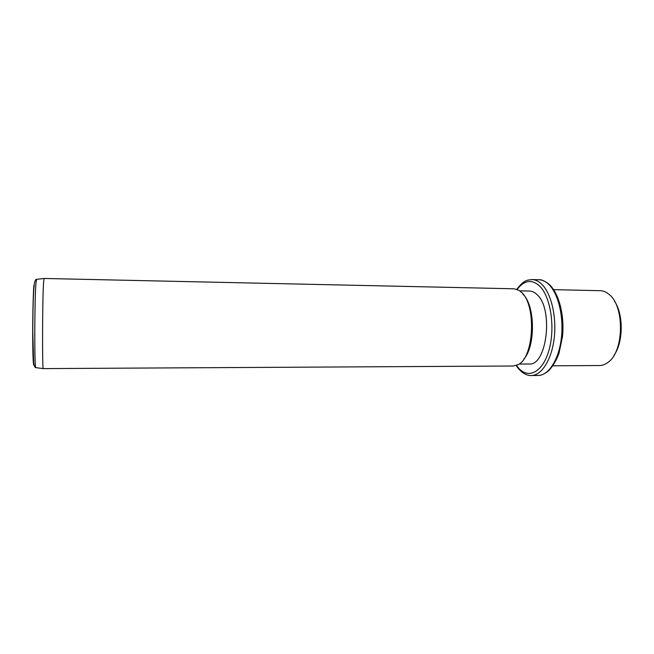 <?xml version="1.0" encoding="UTF-8"?>
<svg xmlns="http://www.w3.org/2000/svg" width="654" height="654" viewBox="0 0 654 654"><rect width="100%" height="100%" fill="white"/><g stroke="black" fill="none" stroke-linecap="round" stroke-linejoin="round"><path stroke-width="0.98" d="M614.433 301.077C623.638 314.255 623.409 342.344 613.983 355.375M552.982 365.79L599.612 365.529C602.498 365.504 605.285 364.458 607.983 362.39C624.145 351.623 624.783 305.868 608.915 294.267L608.539 293.957C605.882 291.848 603.111 290.752 600.225 290.687L553.611 289.657M519.734 290.842L529.577 291.055C532.152 291.12 534.612 292.281 536.959 294.553C553.84 308.753 546.875 366.33 528.98 364L519.137 364.049M522.922 294.267C535.144 304.993 535.749 346.13 523.813 359.111M521.598 292.452L519.047 290.384L514.085 288.79L44.047 278.465L43.565 282.553C42.412 299.27 42.191 369.968 43.27 368.603L513.455 366.011L518.442 364.507C534.056 357.051 536.427 305.238 521.598 292.452M516.783 289.281C524.86 278.874 527.868 280.337 531.98 279.56L538.855 279.732C542.174 279.83 545.371 281.285 548.444 284.106C558.14 292.951 563.961 316.405 561.361 338.102C558.818 359.839 548.526 375.543 538.07 375.47C541.013 375.6 544.594 373.99 548.82 370.663C553.21 365.717 556.611 359.896 559.023 353.209L562.473 336.728C564.664 315.833 559.121 293.867 549.638 284.833M531.98 279.56C535.266 279.65 538.422 281.114 541.455 283.934C551.036 292.804 556.783 316.323 554.208 338.069C551.698 359.863 541.528 375.609 531.195 375.535L538.07 375.47M519.464 369.183L518.156 367.515M517.183 289.428C524.083 280.329 531.44 279.078 539.239 285.675C550.439 295.902 555.467 326.902 549.147 349.571C542.992 372.396 528.179 379.77 518.197 367.564L516.562 365.431M36.608 279.323L35.945 283.321C34.49 299.728 34.392 368.913 35.79 367.646L35.888 367.654M33.869 285.357C33.182 293.613 32.651 316.291 32.7 335.993C32.831 357.1 33.272 366.755 34.033 364.965M538.855 279.732C541.144 279.348 544.52 280.836 548.976 284.212M516.161 365.57L518.213 368.365C523.666 374.66 528.71 375.739 531.195 375.535M43.27 368.603L35.79 367.646C34.94 367.605 34.229 366.036 33.673 362.929L32.782 331.758C32.839 312.62 33.223 292.551 34.294 284.179C34.907 280.787 35.643 279.176 36.51 279.332L44.006 278.498"/></g></svg>
